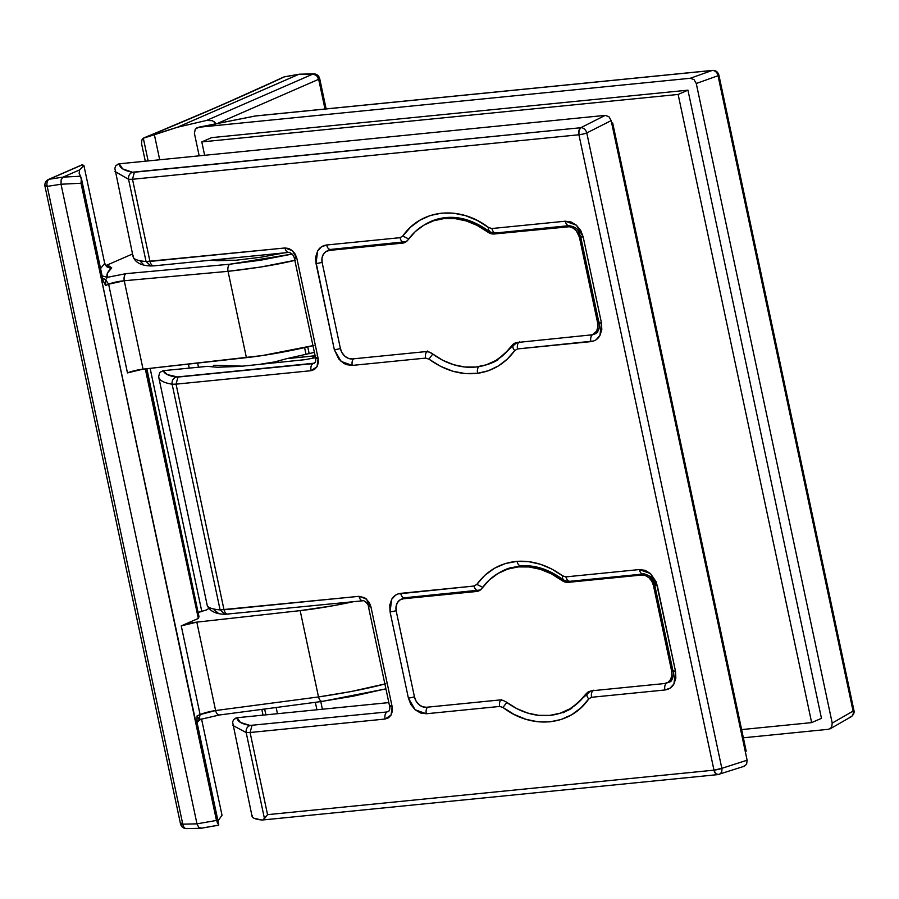<?xml version="1.0" encoding="UTF-8"?>
<svg xmlns="http://www.w3.org/2000/svg" width="899" height="899" viewBox="0 0 899 899"><rect width="100%" height="100%" fill="white"/><g stroke="black" fill="none" stroke-linecap="round" stroke-linejoin="round"><path stroke-width="1.35" d="M216.861 260.676L211.737 260.103L235.841 260.26L216.861 260.676M260.8 257.226L235.841 260.26L260.8 257.226L284.163 252.889L260.8 257.226M104.711 263.385L100.564 268.565L104.711 263.385L107.296 267.059L111.746 267.891C107.622 271.509 106.138 274.656 107.318 277.33L102.126 275.869L107.318 277.33L126.141 273.633A5.911 3.191 84.8 0 0 124.253 280.746L228.043 271.329L246.393 357.645L228.043 271.329C255.372 268.273 277.948 264.542 295.771 260.137L260.789 267.025L228.043 271.329L124.253 280.746L143.042 369.152A11.811 1.776 -12 0 0 127.478 372.905L108.633 284.219L124.253 280.746A5.911 3.191 -95.2 0 1 126.141 273.633L229.93 264.205A5.911 3.191 84.8 0 0 228.043 271.329A5.911 3.191 -95.2 0 1 229.93 264.205L260.643 260.216L292.186 254.069L229.93 264.205L126.141 273.633L107.318 277.33L105.621 279.746L105.599 285.534L103.082 280.409L81.348 178.137L79.157 173.226L79.561 169.922L63.087 177.114L80.472 176.238L79.224 173.642L79.561 169.922L83.899 165.483L81.978 164.933L49.265 179.249L82.393 164.798L83.899 165.483L104.7 263.362L83.899 165.483L79.561 169.922L63.087 177.114L49.265 179.249A5.911 3.742 81.2 0 0 47.209 186.374L45.085 185.891M198.926 616.613L198.982 616.849A153.538 23.082 -12 0 0 198.331 618.445A153.538 23.082 168 0 1 198.982 616.849L146.256 368.792L198.982 616.849A5.911 0.888 -12 0 0 199.016 616.725A5.911 0.888 -12 0 0 198.937 616.613M218.581 825.17L196.982 722.155L197.072 715.896L199.084 719.436L197.072 722.538L199.084 719.436L200.106 714.57L181.25 625.884L198.331 618.445L145.29 368.905L198.331 618.445L181.25 625.884A11.811 1.776 168 0 1 196.814 622.13L215.614 710.536A5.911 3.225 82.5 0 0 219.401 714.997L322.303 701.4L385.907 688.87M218.412 825.17L200.679 828.305L186.419 828.608A5.911 3.652 88.8 0 1 182.778 824.158L47.209 186.374A5.911 0.888 168 0 1 44.95 186.149A5.911 0.888 168 0 1 45.961 185.396M222.019 815.303L217.94 820.944L222.019 815.303L201.556 719.043L222.019 815.303M106.88 266.126L108.959 265.958L106.835 266.126L108.959 265.958L111.746 267.891L107.543 272.97L107.318 277.33L105.621 279.746L102.61 278.139L105.621 279.746L105.599 285.534L108.633 284.219L105.621 279.746L108.633 284.219C112.577 282.578 117.791 281.432 124.253 280.746L143.042 369.152L246.393 357.645A94.485 14.204 -12 0 0 312.964 345.677M103.497 281.938L103.261 281.173M108.959 265.958L111.746 267.891L109.442 267.902L107.071 266.913L105.116 264.587M82.135 164.787L48.366 179.508A5.911 4.709 66.4 0 1 49.265 179.249L63.087 177.114L61.132 179.789L63.087 177.114L80.472 176.238M49.265 179.249L47.625 179.935L49.265 179.249A5.911 3.742 81.2 0 0 47.209 186.374L61.031 184.239L61.132 179.789L61.031 184.239L81.022 183.239L217.344 822.843L218.727 824.428L196.982 722.155L197.072 715.896L199.084 719.436L201.219 719.065L199.084 719.436L200.106 714.57L197.072 715.896L200.106 714.57L181.25 625.884L196.814 622.13L300.165 610.623L318.504 696.95C319.482 700.287 320.921 701.726 322.831 701.242L322.336 701.389M48.366 179.508C45.737 180.8 44.602 183.014 44.95 186.149L180.519 823.934A5.911 0.888 -12 0 0 182.778 824.158A5.911 3.652 88.8 0 0 186.363 828.608A5.911 3.652 88.8 0 0 187.25 828.429M181.845 824.248L181.531 823.181L180.654 823.675L181.328 824.203L196.982 823.844L216.468 820.45L81.022 183.239L81.348 178.137L81.022 183.239L61.031 184.239L196.982 823.844L61.031 184.239L47.209 186.374L182.778 824.158L196.982 823.844L198.803 827.462L196.982 823.844L216.468 820.45L218.727 824.428L218.524 825.215L200.983 828.271M132.524 253.979L105.756 265.643L132.524 253.979M189.251 368.073L188.408 364.106L189.251 368.073M326.135 108.903L319.684 78.55A5.911 0.888 168 0 1 318.673 79.303L316.527 75.505L312.942 74.055A5.911 3.652 -91.2 0 1 313.785 73.875L299.524 74.19L312.942 74.055A5.911 3.652 -91.2 0 1 313.841 73.875M299.221 74.212L284.725 76.741A5.911 3.248 80.1 0 0 284.286 76.887L299.367 74.201M319.55 78.809L318.673 79.303L324.988 109.015L318.673 79.303A5.911 4.709 -113.6 0 0 312.942 74.055L206.523 120.455L211.939 120.567L214.344 121.848L215.76 124.186M218.536 122.972L318.673 79.303L218.536 122.972M298.738 74.359L177.53 127.209L206.523 120.455L312.942 74.055L298.738 74.359L284.286 76.887L218.749 106.363L146.245 136.996L177.53 127.209L298.738 74.359M142.772 138.66L141.851 140.053L141.57 143.716L145.29 161.213L141.57 143.716L141.682 140.514L143.312 138.199L148.144 160.932L143.312 138.199L154.392 134.749L159.719 159.775L154.392 134.749L177.53 127.209L206.523 120.455L212.31 120.691L215.176 122.792M143.312 138.199L146.245 136.996C196.903 116.196 242.91 96.159 284.286 76.887L283.252 77.202C241.775 96.53 195.6 116.634 144.717 137.525L144.75 137.513M284.769 76.741A5.911 3.248 80.1 0 0 284.286 76.887L282.567 77.606L284.286 76.887M261.811 709.39L263.025 715.143L261.811 709.39M265.89 714.862L264.643 709.019L265.89 714.862M277.454 713.705L276.139 707.502L277.454 713.705M385.806 683.746C368.073 688.51 345.632 692.915 318.504 696.95L215.614 710.536C209.209 711.581 204.039 712.929 200.106 714.57L215.614 710.536L196.814 622.13L300.165 610.623L318.504 696.95L215.614 710.536A5.911 3.225 -97.5 0 0 219.356 714.997A5.911 3.225 -97.5 0 0 219.929 714.84M385.907 688.814L353.307 696.152L322.831 701.242C320.921 701.726 319.482 700.287 318.504 696.95L351.026 691.556L385.817 683.746M353.228 601.734A94.485 14.204 168 0 1 300.165 610.623L332.821 605.78L353.228 601.734M80.64 176.507L103.082 280.409L105.599 285.534L108.633 284.219L127.478 372.905L143.042 369.152L262.137 355.588L313.931 345.452M146.863 368.725L198.151 612.68L146.863 368.725M150.133 368.365L201.814 611.522L198.623 612.253L206.523 609.938A153.538 23.082 168 0 1 208.714 608.556M201.466 828.125L198.803 827.462L201.466 828.125M306.053 354.442L304.604 347.621L306.053 354.442M307.739 346.902L309.177 353.689L307.739 346.902M316.92 709.772L315.335 702.321L316.92 709.772M743.361 737.787L828.676 729.28L831.676 727.28L828.676 729.28L743.361 737.787M842.655 717.099L832.216 723.099L831.676 727.28L832.216 723.099L853.084 711.109L842.655 717.099M830.193 728.797L851.106 716.773A5.911 4.821 -119.9 0 0 853.084 711.109L718.031 75.718L696.264 83.495L832.216 723.099L696.264 83.495L718.031 75.718A5.911 4.922 -109.7 0 0 712.064 70.493L690.297 78.269L694.017 79.606L696.264 83.495L694.017 79.606L690.297 78.269L712.064 70.493L255.271 116.016L198.679 127.265L690.297 78.269L198.679 127.265L255.294 115.982L199.32 127.085M196.42 128.051L198.679 127.265L195.285 129.096L194.409 133.378L199.185 155.842L194.409 133.378M718.795 75.235L718.031 75.718A5.911 4.922 -109.7 0 0 712.064 70.493L255.732 115.926A5.911 3.461 84.3 0 0 255.271 116.016L255.316 115.993M713.368 70.482L712.064 70.493A5.911 3.461 -95.7 0 1 712.514 70.392L255.732 115.926A5.911 3.461 84.3 0 1 256.193 115.926M849.544 717.278A5.911 4.821 -119.9 0 0 851.173 716.739A5.911 4.821 -119.9 0 0 853.084 711.109A5.911 0.888 -12 0 0 853.938 710.424L718.885 75.044A5.911 0.888 168 0 1 718.031 75.718L853.084 711.109L853.814 710.289M315.122 355.824L314.987 355.835A10.631 6.226 84.3 0 0 312.447 358.443A10.631 6.226 -95.7 0 1 314.987 355.835L286.725 358.656L278.533 360.881A10.631 6.226 84.3 0 0 277.622 362.398A10.631 6.226 -95.7 0 1 278.533 360.881L274.487 361.96L274.352 362.724L274.487 361.96L261.497 364.005M242.528 366.151L213.917 365.264L212.378 366.904M314.392 352.397L286.725 358.656L315.852 355.678M198.499 367.152L197.634 363.072M611.702 123.084L612.68 122.983L746.204 751.159L745.282 751.553L746.204 751.159L612.68 122.983L611.702 123.084M478.864 366.635A5.911 3.484 82.4 0 0 477.627 373.299C460.917 375.243 444.69 370.523 428.935 359.128L432.745 354.06L428.935 359.128L425.609 358.105C425.092 354.712 425.721 352.363 427.497 351.048C425.721 352.363 425.092 354.712 425.609 358.105L428.935 359.128L440.622 366.376L452.905 371.253L465.367 373.579L477.627 373.299A5.911 3.484 -97.6 0 1 478.864 366.635M654.708 585.058A5.911 0.888 -12 0 0 657.214 585.249L650.471 573.562L639.313 569.561L565.943 576.877L562.617 575.854L562.358 579.158C564.651 580.754 567.134 581.473 569.809 581.316L643.167 574.012A5.911 3.461 -95.7 0 1 639.313 569.561L565.943 576.877C566.831 580.102 568.269 581.552 570.258 581.226C568.269 581.552 566.831 580.102 565.943 576.877L562.617 575.854L551.716 569L540.288 564.212L528.634 561.639L517.105 561.347L505.384 563.527L494.54 568.213L484.909 575.248L476.818 584.395L474.054 586.036C474.942 589.261 476.38 590.71 478.369 590.385C476.38 590.71 474.942 589.261 474.054 586.036L476.818 584.395L482.752 587.294L476.818 584.395C487.067 570.55 500.485 562.864 517.105 561.347A5.911 3.439 85.7 0 0 520.779 565.808A5.911 3.439 85.7 0 0 521.319 565.707A5.911 3.439 -94.3 0 1 520.779 565.808A5.911 3.439 -94.3 0 1 517.105 561.347C532.815 560.369 547.974 565.213 562.617 575.854L562.358 579.158L563.594 579.181M578.686 580.439A60.829 48.445 66.4 0 1 579.776 581.192L578.686 580.439M571.213 582.046A49.018 39.039 -113.6 0 0 569.944 581.619M115.005 171.495L128.579 179.317L146.054 261.542C136.794 260.71 132.501 258.8 133.198 255.833C132.501 258.8 136.794 260.71 146.054 261.542L128.579 179.317C128.209 175.912 129.49 173.552 132.423 172.226L122.691 168.911L119.297 163.798L605.207 115.375L580.81 127.725L134.389 172.215L132.501 179.272L578.922 134.771A5.911 3.461 -95.7 0 1 580.81 127.725A5.911 4.461 63.1 0 1 586.777 132.951L721.83 768.33L747.125 760.206L611.174 120.601L586.777 132.951L583.103 134.052L578.922 134.771L578.978 130.456L580.81 127.725A5.911 4.461 63.1 0 1 586.777 132.951L611.174 120.601L608.926 116.701L605.207 115.375L580.81 127.725L132.423 172.226C123.848 170.608 119.477 167.798 119.297 163.798L117.286 164.405M128.579 179.317L132.501 179.272L134.389 172.215L132.423 172.226C129.49 173.552 128.209 175.912 128.579 179.317L132.501 179.272L149.964 261.429L132.501 179.272L578.922 134.771L713.975 770.162L267.554 814.663L264.475 818.663L246.169 732.561L264.475 818.663L262.957 819.888L267.554 814.663L250.091 732.505L385.064 719.043L391.087 715.031L392.155 706.681L370.927 606.791C368.32 606.982 367.781 606.679 369.32 605.892C367.781 606.679 368.32 606.982 370.927 606.791L366.421 598.992L358.982 596.329C359.881 599.599 361.342 601.038 363.353 600.656L363.365 600.656C361.342 601.038 359.881 599.599 358.982 596.329L224.008 609.78L176.047 384.154L311.02 370.703L317.044 366.68L318.111 358.33L296.884 258.44L292.377 250.652L284.938 247.978L149.964 261.429C150.886 264.643 152.336 266.093 154.336 265.756M146.054 261.542L150.785 265.958L146.054 261.542L284.938 247.978C285.837 251.248 287.298 252.686 289.309 252.304C287.298 252.686 285.837 251.248 284.938 247.978L288.759 248.484L292.377 250.652L295.232 254.147L296.884 258.44C294.276 258.631 293.737 258.339 295.277 257.541C293.737 258.339 294.276 258.631 296.884 258.44L318.111 358.33C315.504 358.532 314.976 358.229 316.515 357.431C314.976 358.229 315.504 358.532 318.111 358.33L318.325 362.78L317.044 366.68L314.481 369.467L311.02 370.703C310.503 367.264 311.144 364.904 312.964 363.612C311.144 364.904 310.503 367.264 311.02 370.703L176.047 384.154L177.991 377.063L176.047 384.154L224.008 609.78C224.93 612.994 226.379 614.433 228.38 614.107M314.358 363.196L176.024 377.086C168.551 375.827 164.292 373.692 163.27 370.658L159.674 372.467L158.651 376.838C159.235 380.356 163.73 382.817 172.125 384.21C171.754 380.76 173.046 378.378 176.024 377.086C173.046 378.378 171.754 380.76 172.125 384.21L176.047 384.154M304.907 359.679L315.864 357.633L304.907 359.679L240.055 366.399L217.243 367.253L207.422 366.354L163.27 370.658L167.214 374.546L177.991 377.063L312.964 363.612L315.077 362.499L312.964 363.612L314.335 363.207C315.56 362.263 315.987 360.578 315.616 358.139L294.378 258.238C293.434 254.867 291.568 252.934 288.793 252.428L153.785 265.868M220.098 609.893L224.862 614.309L220.098 609.893C211.838 609.151 207.523 607.555 207.163 605.094C207.523 607.555 211.838 609.151 220.098 609.893L172.125 384.21L220.098 609.893L358.982 596.329L364.679 597.723L369.275 602.499L370.927 606.791L392.155 706.681C389.548 706.884 389.02 706.58 390.559 705.782C389.02 706.58 389.548 706.884 392.155 706.681L392.369 711.12L391.087 715.031L388.525 717.818L385.064 719.043C384.547 715.604 385.188 713.244 387.008 711.963C385.188 713.244 384.547 715.604 385.064 719.043L250.091 732.505L252.035 725.414L250.091 732.505L267.554 814.663L713.975 770.162L721.83 768.33A5.911 4.551 72.2 0 1 719.054 774.354A5.911 4.551 72.2 0 1 718.29 774.511L715.705 773.702L713.975 770.162A5.911 0.888 -12 0 0 721.83 768.33A5.911 4.551 72.2 0 1 719.11 774.342A5.911 4.551 72.2 0 1 718.29 774.511L716.975 774.522M172.125 384.21C163.73 382.817 159.235 380.356 158.651 376.838M388.402 711.547L388.379 711.559C389.593 710.693 390.02 708.996 389.66 706.479L368.421 606.589C368.938 604.712 363.893 599.768 362.836 600.779L224.829 614.309C215.434 613.995 209.557 610.983 207.197 605.285L158.584 376.49M232.729 725.369L246.169 732.561C245.798 729.111 247.101 726.729 250.068 725.437L387.008 711.963L250.068 725.437C247.101 726.729 245.798 729.111 246.169 732.561L250.091 732.505M261.71 819.989L253.99 818.259L252.316 816.944L252.125 815.371C251.428 817.674 254.619 819.214 261.71 819.989L262.452 820M262.497 820L717.829 774.612A5.911 3.461 -95.7 0 1 713.975 770.162L578.922 134.771A5.911 0.888 168 0 0 586.777 132.951L721.83 768.33L747.125 760.206L746.586 764.375L743.574 766.386L746.586 764.375L747.125 760.206L611.174 120.601L608.926 116.701L605.207 115.375L119.297 163.798L115.847 165.618L114.814 168.349M232.571 722.212L233.616 719.56L237.1 717.728L388.829 702.602L237.1 717.728L240.426 722.436L250.068 725.437C241.55 723.998 237.224 721.436 237.1 717.728L235.066 718.346M387.008 711.963L389.121 710.851L387.008 711.963M367.028 602.004L369.32 605.892M217.839 612.68L214.164 610.106M139.986 260.879L142.986 264.048M114.825 168.203L133.153 256.934C135.535 262.665 141.413 265.677 150.785 265.958L153.819 265.879M566.089 711.176L563.089 712.795M643.628 573.91L650.988 576.607L655.562 584.372M405.011 597.689A5.911 3.461 -95.7 0 1 404.516 597.79A5.911 3.461 -95.7 0 1 400.696 593.34A5.911 3.461 84.3 0 0 404.55 597.79L400.729 599.521L404.292 597.801M501.541 699.4C499.765 700.703 499.136 703.063 499.653 706.445L502.979 707.468L506.789 702.411L502.979 707.468L499.653 706.445C499.136 703.063 499.765 700.703 501.541 699.4M426.295 713.761L499.653 706.445L426.295 713.761A5.911 3.461 -95.7 0 1 427.564 707.165A5.911 3.461 84.3 0 0 426.295 713.761L420.552 713.008L415.136 709.761L426.295 713.761M479.515 590.182L476.537 591.486L479.65 590.474L482.089 588.204A76.775 61.154 66.4 0 1 503.26 570.786A76.775 61.154 66.4 0 1 561.605 580.282L551.199 573.764L540.265 569.281L529.14 566.977L518.161 566.921L507.665 569.123L497.967 573.495L489.348 579.922L482.089 588.204A11.811 9.406 66.4 0 1 478.83 590.89A11.811 9.406 66.4 0 1 476.537 591.486L403.336 598.779L399.875 600.015L397.302 602.791L396.032 606.701L396.234 611.151L414.439 696.815A5.911 0.888 168 0 1 408.382 698.074L415.136 709.761L410.854 704.513L408.382 698.074A5.911 0.888 -12 0 0 414.45 696.86L416.091 701.108L418.945 704.602L422.564 706.771L426.396 707.277A11.811 9.406 66.4 0 1 414.439 696.815L396.234 611.151A11.811 9.406 66.4 0 1 401.044 599.375A11.811 9.406 66.4 0 1 403.336 598.779L405.899 597.655M396.133 610.657A5.911 0.888 168 0 1 390.065 611.871L408.382 698.074L390.065 611.871A5.911 0.888 -12 0 0 396.133 610.657M400.696 593.34C396.639 593.902 393.627 595.913 391.661 599.352L390.065 611.871L389.75 605.218L391.661 599.352L395.515 595.183L397.976 593.947L474.054 586.036L400.696 593.34M478.369 590.385L480.605 589.8M508.991 568.202A77.033 61.357 -113.6 0 0 498.81 573.011M591.07 690.87L587.901 693.5C586.35 694.669 586.654 696.478 588.778 698.916L591.542 697.287C591.025 693.904 591.654 691.545 593.43 690.23C591.654 691.545 591.025 693.904 591.542 697.287L664.9 689.983A5.911 3.461 -95.7 0 1 666.552 683.071A5.911 3.461 84.3 0 0 664.9 689.983C668.957 689.421 671.969 687.409 673.935 683.959L675.542 671.452A5.911 0.888 168 0 1 673.036 671.25A5.911 0.888 -12 0 0 675.542 671.452L656.236 581.934L650.471 573.562L645.044 570.314L639.313 569.561A5.911 3.461 84.3 0 0 643.133 574.012M587.901 693.5C586.35 694.669 586.654 696.478 588.778 698.916L591.542 697.287L664.9 689.983L670.092 688.128L673.935 683.959L675.846 678.104L675.542 671.452L657.214 585.249A5.911 0.888 168 0 1 654.708 585.047L650.123 576.832C650.224 576.012 643.414 573.056 643.167 574.012M654.708 585.047L673.036 671.25A5.911 0.888 168 0 1 673.879 670.564M673.036 671.25C674.284 673.272 672.722 680.79 669.789 681.981L666.946 682.903M559.976 713.289A77.033 61.357 -113.6 0 0 569.932 709.356M588.778 698.916C570.213 725.987 532.051 729.808 502.979 707.468L514.217 714.491L526.005 719.324L538.007 721.796L549.851 721.852L561.167 719.492L571.64 714.772L580.934 707.85L588.778 698.916M569.584 225.559A5.911 3.461 -95.7 0 1 569.123 225.66A5.911 3.461 -95.7 0 1 565.269 221.21L571 221.963L576.416 225.211L580.698 230.459L583.17 236.898A5.911 0.888 168 0 1 580.664 236.695A5.911 0.888 -12 0 0 583.17 236.898L576.416 225.211L565.269 221.21A5.911 3.461 84.3 0 0 569.089 225.66M592.902 334.563L595.745 333.63C598.903 331.057 599.981 327.483 598.992 322.898L580.664 236.695C578.394 231.582 578.799 227.413 569.123 225.66L495.765 232.976C492.63 232.908 490.146 232.189 488.314 230.807L488.573 227.503L477.335 220.48L465.547 215.648L453.546 213.175L441.712 213.119L430.385 215.479L419.912 220.199L410.618 227.121L402.774 236.055L400.01 237.684L402.774 236.055L408.708 238.943L402.774 236.055C421.339 208.984 459.501 205.163 488.573 227.503L491.899 228.526L565.269 221.21L491.899 228.526C492.787 231.751 494.225 233.201 496.214 232.875C494.225 233.201 492.787 231.751 491.899 228.526L488.573 227.503L488.314 230.807L489.55 230.829M435.431 219.693A77.033 61.357 -113.6 0 0 424.766 224.66M404.325 242.033L404.325 242.033C402.336 242.359 400.898 240.91 400.01 237.684C400.898 240.91 402.336 242.359 404.325 242.033L406.562 241.449M330.967 249.349A5.911 3.461 -95.7 0 1 330.472 249.45A5.911 3.461 -95.7 0 1 326.652 245L400.01 237.684L326.652 245A5.911 3.461 84.3 0 0 330.506 249.439L405.966 241.685M326.652 245C322.595 245.551 319.583 247.562 317.617 251.012L316.021 263.531A5.911 0.888 -12 0 0 322.089 262.306A5.911 0.888 168 0 1 316.021 263.531L334.338 349.722A5.911 0.888 -12 0 0 340.406 348.509A5.911 0.888 168 0 1 334.338 349.722L341.092 361.409L352.251 365.41A5.911 3.461 -95.7 0 1 353.521 358.813A5.911 3.461 84.3 0 0 352.251 365.41L425.609 358.105L352.251 365.41L346.508 364.657L343.699 363.32L338.766 358.993L334.338 349.722L315.583 260.159L315.706 256.867L317.617 251.012L321.471 246.843L326.652 245M326.685 251.169L330.248 249.45M601.498 323.101L601.802 329.753L599.891 335.619L596.048 339.788L593.576 341.024L517.498 348.936L514.734 350.576L507.227 359.184L498.372 365.96L488.415 370.703L477.627 373.299C492.888 371.051 505.26 363.477 514.734 350.576L517.498 348.936C516.981 345.553 517.61 343.204 519.386 341.89C517.61 343.204 516.981 345.553 517.498 348.936L590.857 341.631A5.911 3.461 -95.7 0 1 592.508 334.72A5.911 3.461 84.3 0 0 590.857 341.631C594.913 341.069 597.925 339.058 599.891 335.619L601.498 323.101C598.914 323.292 598.363 322.999 599.835 322.224C598.363 322.999 598.914 323.292 601.498 323.101L583.17 236.898L601.498 323.101M513.857 345.149C512.306 346.317 512.61 348.127 514.734 350.576C512.61 348.127 512.306 346.317 513.857 345.149L496.45 360.713A77.033 61.357 -113.6 0 1 485.932 364.938M517.015 342.53L513.194 345.71M320.774 701.602L322.393 709.221L320.774 701.602M741.619 729.595L811.651 722.616L678.138 94.451L201.803 141.918L204.646 155.291L201.803 141.918L211.625 137.637L201.803 141.918L678.138 94.451L687.949 90.17L678.138 94.451L811.651 722.616L821.472 718.335L811.651 722.616L741.619 729.595M211.625 137.637L687.949 90.17L821.472 718.335M517.307 342.497L514.194 343.497L511.756 345.767A76.775 61.154 66.4 0 1 490.584 363.185A76.775 61.154 66.4 0 1 432.239 353.689L442.645 360.218L453.579 364.691L464.704 366.994L475.683 367.05L486.179 364.859L495.877 360.477L504.496 354.049L511.756 345.767L513.913 344.823L511.756 345.767A11.811 9.406 66.4 0 1 515.015 343.081A11.811 9.406 66.4 0 1 517.307 342.497L592.329 334.788L596.543 331.18L597.813 327.27L597.61 322.82A11.811 9.406 66.4 0 1 592.812 334.597A11.811 9.406 66.4 0 1 590.508 335.192M490.584 363.185L495.327 361.117A76.775 61.154 -113.6 0 0 497.765 359.971M425.564 351.633A11.811 9.406 66.4 0 1 432.239 353.689L428.958 352.003L425.564 351.633L352.352 358.937A11.811 9.406 66.4 0 1 340.395 348.464L342.047 352.756L344.901 356.262L348.52 358.431L352.352 358.937M322.19 262.8L340.395 348.464L322.19 262.8A11.811 9.406 66.4 0 1 327 251.023A11.811 9.406 66.4 0 1 329.292 250.428L325.831 251.664L323.258 254.451L321.988 258.361L322.19 262.8M405.471 241.831L402.494 243.135L329.292 250.428L402.494 243.135L405.471 241.831M408.045 239.864A11.811 9.406 66.4 0 1 404.786 242.539A11.811 9.406 66.4 0 1 402.494 243.135L405.606 242.123L408.045 239.864A76.775 61.154 66.4 0 1 429.216 222.446A76.775 61.154 66.4 0 1 487.561 231.931L489.022 231.301L487.561 231.931L477.155 225.413L466.221 220.929L455.096 218.626L444.117 218.569L433.621 220.772L423.923 225.143L415.304 231.571L408.045 239.864M436.453 219.367A76.775 61.154 -113.6 0 0 433.959 220.367L429.216 222.446M494.248 233.987A11.811 9.406 66.4 0 1 487.561 231.931L490.843 233.628L494.248 233.987L496.81 232.863L494.248 233.987L567.449 226.694A11.811 9.406 66.4 0 1 579.406 237.167L580.653 236.617L579.406 237.167L576.45 230.976L573.157 228.088L569.359 226.728L494.248 233.987M598.858 322.28L597.61 322.82L579.406 237.167L597.61 322.82L598.858 322.28M569.887 225.627L567.449 226.694L569.887 225.627M561.605 580.282L563.066 579.641L561.605 580.282A11.811 9.406 66.4 0 0 568.292 582.338L564.887 581.979L561.605 580.282M510.508 567.718A76.775 61.154 -113.6 0 0 508.002 568.719L503.26 570.786M570.854 581.215L568.292 582.338L641.493 575.045A11.811 9.406 66.4 0 1 653.449 585.507L654.697 584.968L653.449 585.507L651.797 581.215L648.943 577.72L645.325 575.551L641.493 575.045L643.931 573.978M672.901 670.632L671.654 671.171L653.449 585.507L671.654 671.171A11.811 9.406 66.4 0 1 666.856 682.948A11.811 9.406 66.4 0 1 664.552 683.543L668.013 682.307L670.587 679.532L671.856 675.61L671.654 671.171L672.901 670.632M591.351 690.837L664.552 683.543L591.351 690.837L588.238 691.848L585.8 694.118A76.775 61.154 66.4 0 1 564.628 711.536A76.775 61.154 66.4 0 1 506.283 702.04L516.689 708.558L527.623 713.042L538.748 715.346L549.727 715.402L560.223 713.199L569.921 708.828L578.54 702.4L585.8 694.118L587.957 693.174M564.628 711.536L569.37 709.468A76.775 61.154 -113.6 0 0 571.809 708.322M499.608 699.984L426.396 707.277L499.608 699.984L503.002 700.343L506.283 702.04M146.312 368.792L199.016 616.725M180.519 823.934C181.474 826.956 183.441 828.518 186.419 828.608M313.785 73.875C316.763 73.965 318.729 75.527 319.684 78.55M284.725 76.741L283.241 77.213M196.903 723.785C197.825 723.74 194.544 723.841 200.747 719.312L219.401 714.997M718.885 75.044C717.863 71.853 715.739 70.302 712.514 70.392M851.106 716.773C853.634 714.75 854.578 712.637 853.938 710.424M509.07 568.168L520.824 565.808C534.939 564.853 548.795 569.314 562.358 579.158M232.594 722.066L252.057 816.337M717.829 774.612L744.372 766.218M404.55 597.79L480.021 590.036M570.494 709.064L587.238 694.062M435.026 219.817C452.478 214.322 470.244 217.985 488.314 230.807M330.506 249.439L329.349 249.686M330.652 249.428L327.022 251.012M597.554 332.529L592.812 334.597M671.598 680.88L666.856 682.948M404.696 597.779L401.066 599.363"/></g></svg>
